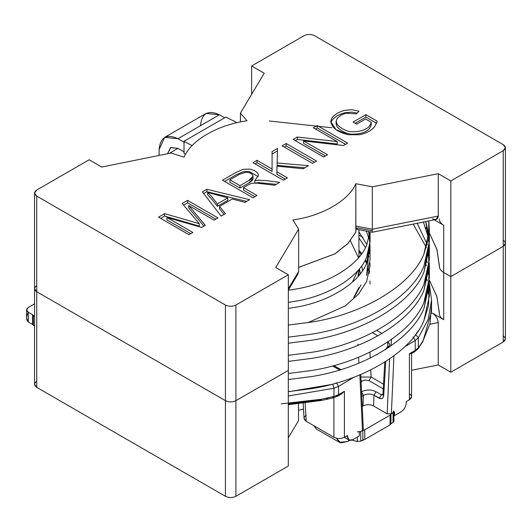 <?xml version="1.0" encoding="UTF-8"?>
<svg xmlns="http://www.w3.org/2000/svg" width="532" height="532" viewBox="0 0 532 532"><rect width="100%" height="100%" fill="white"/><g stroke="black" fill="none" stroke-linecap="round" stroke-linejoin="round"><path stroke-width="0.8" d="M428.619 287.001L429.025 290.026L428.533 305.687L423.918 320.623C411.555 351.645 363.449 380.706 311.227 388.719L288.304 391.638L311.227 388.719C363.449 380.706 411.555 351.645 423.918 320.623L429.351 296.078L429.351 283.975L423.918 308.52C411.555 339.542 363.449 368.603 311.227 376.609L288.304 379.535L311.227 376.609C363.449 368.603 411.555 339.542 423.918 308.52L429.271 280.949L429.351 283.975M427.316 280.943L426.411 277.91M428.619 268.84L429.025 271.872L428.533 287.533L423.918 302.469C411.555 333.484 363.449 362.551 311.227 370.558L288.304 373.484L311.227 370.558C363.449 362.551 411.555 333.484 423.918 302.469L429.351 277.923L429.351 265.82L423.918 290.366C411.555 321.381 363.449 350.448 311.227 358.455L288.324 361.374L311.227 358.455C363.449 350.448 411.555 321.381 423.918 290.366L429.271 262.788L429.351 265.82M427.316 262.781L426.411 259.749M413.198 224.085L426.411 247.646L413.198 224.085M428.047 253.704L428.619 256.737L428.047 253.704M429.025 253.711L428.619 250.685L428.765 267.902L423.918 284.307C411.555 315.33 363.449 344.397 311.227 352.403L288.324 355.323L311.227 352.403C363.449 344.397 411.555 315.33 423.918 284.307L429.351 259.762L429.351 247.659L423.918 272.204C411.555 303.227 363.449 332.287 311.227 340.294L288.324 343.22L311.227 340.294C363.449 332.287 411.555 303.227 423.918 272.204L429.271 244.634L429.351 247.659M427.316 244.627L417.168 223.294L427.316 244.627M423.452 222.043L428.619 238.575L423.452 222.043M370.046 283.975L369.926 280.949M358.927 250.027L361.753 253.664L358.927 250.027M365.464 259.729L366.887 262.768M368.922 268.833L369.547 271.865M307.995 322.671L345.348 305.867L358.462 294.156L366.641 281.501L370.046 265.82L369.926 262.788M368.922 256.73L368.038 253.698M365.464 247.626L358.927 237.924L365.464 247.626M358.927 231.872L366.887 244.607L358.927 231.872M370.046 247.659L369.926 244.634L366.641 263.347C358.874 283.144 328.67 301.877 295.878 307.223L288.324 308.42L295.878 307.223C328.67 301.877 358.874 283.144 366.641 263.347L370.046 247.659L370.046 259.762L366.641 275.45L368.922 250.678L369.547 253.711M368.922 238.575L366.262 231.094L368.922 238.575M368.669 231.553L370.046 241.608L366.641 257.288C358.874 277.092 328.67 295.819 295.878 301.172L288.324 302.369L295.878 301.172C328.67 295.819 358.874 277.092 366.641 257.288L369.92 244.72L368.669 231.553M288.324 290.266L295.878 289.069C328.67 283.716 358.874 264.989 366.641 245.186L369.979 231.799L366.641 245.186C358.874 264.989 328.67 283.716 295.878 289.069L288.324 290.266M184.012 141.259L225.947 117.053L237.059 122.699L225.947 117.053L184.012 141.259L184.012 153.369L184.012 141.259L192.092 145.642L184.012 141.259M429.025 235.556L425.773 221.578L429.284 244.341L423.918 266.153C411.555 297.175 363.449 326.236 311.227 334.242L288.324 337.168L311.227 334.242C363.449 326.236 411.555 297.175 423.918 266.153L429.351 241.608L429.351 229.505L423.918 254.05C411.555 285.066 363.449 314.133 311.227 322.139L288.324 325.059L311.227 322.139C363.449 314.133 411.555 285.066 423.918 254.05L428.726 237.917L428.712 220.993L429.351 229.505M428.619 274.891L428.047 271.865M426.411 265.8L425.334 262.775M185.582 154.26L184.012 153.369L185.582 154.26M200.524 125.678C201.728 113.23 208.012 109.599 219.397 114.779L224.637 117.811L219.397 114.779L206.05 113.462L164.641 137.369L177.987 138.692C166.602 133.505 160.318 137.136 159.115 149.585L159.115 155.437L159.115 149.585L164.641 137.369M177.987 148.375L169.322 153.376L177.987 148.375L184.278 152.006L177.987 148.375L170.573 147.637L167.52 153.741L170.825 147.504L177.987 148.375M184.278 142.323L177.987 138.692L219.397 114.779L177.987 138.692L184.278 142.323M503.232 335.905C506.058 337.926 506.058 339.941 503.232 341.963L503.232 246.329L505.4 243.304L503.232 246.329L450.83 276.58L443.721 272.477L443.721 319.705C440.862 318.003 439.405 315.961 439.359 313.594C439.405 315.961 440.862 318.003 443.721 319.705L443.721 272.497C440.862 270.775 439.405 268.733 439.359 266.366L437.031 249.84L429.351 232.883L436.945 249.541L439.359 266.386C439.405 268.753 440.862 270.795 443.721 272.497L450.81 276.593L503.232 246.329L503.232 341.963L450.81 372.22L438.235 364.959L411.575 370.259L438.235 364.959L450.81 372.22L450.81 276.593L443.721 272.497C440.862 270.795 439.405 268.753 439.359 266.386L439.359 266.452M439.359 265.621L436.825 249.156L429.351 232.883L436.918 249.448L439.359 265.621M428.44 231.453L425.766 227.616L428.44 231.453M439.359 313.594L436.932 296.723L429.311 280.032L436.812 296.324L439.359 312.809M303.499 409.161L298.499 410.238L303.499 409.161M298.499 420.712L288.304 437.763L298.499 420.712L298.499 403.861L298.499 420.712M288.324 290.113L297.927 274.013L298.645 271.48L298.645 229.112L275.742 267.51L288.324 274.778L288.324 370.405L235.909 400.669C232.411 402.298 228.92 402.298 225.422 400.669C228.92 402.298 232.411 402.298 235.909 400.669L235.909 496.296L288.304 466.045L288.304 370.418L235.909 400.669L235.909 305.036C232.411 306.671 228.92 306.671 225.422 305.036L225.422 400.669L36.721 291.722L36.721 196.095L225.422 305.036C228.92 306.671 232.411 306.671 235.909 305.036L288.324 274.778L275.742 267.51L298.645 229.112L292.946 219.949C322.066 215.972 348.892 200.504 355.815 183.693L372.314 186.838L438.262 173.691L450.83 180.953L503.232 150.702C506.058 148.681 506.058 146.666 503.232 144.644L314.532 35.704C311.034 34.068 307.543 34.068 304.045 35.704L251.629 65.968L264.211 73.23L240.417 113.123L247.008 120.791C217.821 124.774 190.941 140.308 184.079 157.159L171.031 153.03L101.718 167.041L89.137 159.78L36.721 190.037C33.895 192.059 33.895 194.074 36.721 196.095L34.553 193.069L34.553 288.696L36.721 291.722L36.721 387.356L225.422 496.296L225.422 400.669L36.721 291.722C33.895 289.707 33.895 287.686 36.721 285.671C33.895 287.686 33.895 289.707 36.721 291.722L34.553 288.696L34.553 384.33L36.721 387.356L36.721 291.722L225.422 400.669C228.92 402.298 232.411 402.298 235.909 400.669C232.411 402.298 228.92 402.298 225.422 400.669L225.422 496.296C228.92 497.932 232.411 497.932 235.909 496.296L235.909 400.669L288.304 370.418L288.304 466.045L235.909 496.296C232.411 497.932 228.92 497.932 225.422 496.296L36.721 387.356C33.895 385.334 33.895 383.319 36.721 381.298M429.949 324.241L438.235 322.592C437.863 318.728 435.921 315.589 432.403 313.168L431.519 313.348L432.403 313.168C435.921 315.589 437.863 318.728 438.235 322.592L438.235 364.959L438.235 322.592L429.949 324.241M503.232 341.963L505.4 338.931L505.4 147.67L503.232 150.702L503.232 246.329C506.058 244.314 506.058 242.293 503.232 240.278C506.058 242.293 506.058 244.314 503.232 246.329L450.81 276.593L450.81 372.22L503.232 341.963M443.721 319.705L432.403 313.168L443.721 319.705M358.927 275.45L358.927 269.398L358.029 276.487M327.499 154.732L323.616 156.973L293.199 139.411L297.341 137.017L337.222 141.579L313.328 127.786L317.212 125.545L347.629 143.108L343.486 145.502L303.606 140.94L327.499 154.732L303.606 140.94L343.486 145.502L347.629 143.108L317.212 125.545L313.328 127.786L337.222 141.579L297.341 137.017L293.199 139.411L323.616 156.973L327.499 154.732M287.42 177.874L283.357 180.222L252.939 162.659L257.003 160.312L272.078 169.016L272.078 151.607L277.538 148.455L277.132 162.972L308.52 165.691L303.207 168.757L277.032 166.157L276.886 171.796L287.42 177.874L276.886 171.796L277.032 166.157L303.207 168.757L308.52 165.691L277.132 162.972L277.538 148.455L272.078 151.607L272.078 169.016L257.003 160.312L252.939 162.659L283.357 180.222L287.42 177.874M225.428 213.665L221.146 216.138L202.386 191.839L206.835 189.272L249.621 199.693L245.033 202.346L232.324 199.015L219.53 206.403L225.428 213.665L219.53 206.403L232.324 199.015L245.033 202.346L249.621 199.693L206.835 189.272L202.386 191.839L221.146 216.138L225.428 213.665M192.87 232.464L188.986 234.705L158.569 217.142L164.614 213.651L199.274 223.673L182.197 203.497L187.59 200.384L218.014 217.947L214.13 220.188L188.661 205.485L205.279 225.295L201.641 227.397L166.935 217.488L192.87 232.464L166.935 217.488L201.641 227.397L205.279 225.295L188.661 205.485L214.13 220.188L218.014 217.947L187.59 200.384L182.197 203.497L199.274 223.673L164.614 213.651L158.569 217.142L188.986 234.705L192.87 232.464M256.963 195.457L252.919 197.791L222.496 180.228L235.982 172.448L242.951 169.356L249.242 169.083C254.875 170.107 257.94 172.195 258.432 175.354L254.815 180.707L258.758 180.182L266.113 180.601L279.659 182.356L274.645 185.249L257.222 183.174L253.139 183.174L250.492 183.766L248.105 184.976L243.457 187.663L256.963 195.457L243.457 187.663L248.105 184.976L250.492 183.766L253.139 183.174L257.222 183.174L274.645 185.249L279.659 182.356L266.113 180.601L258.758 180.182L254.815 180.707L258.432 175.354C257.94 172.195 254.875 170.107 249.242 169.083L242.951 169.356L235.982 172.448L222.496 180.228L252.919 197.791L256.963 195.457M316.567 161.043L312.503 163.391L282.086 145.828L286.143 143.487L316.567 161.043L286.143 143.487L282.086 145.828L312.503 163.391L316.567 161.043M336.111 121.522L337.122 118.37L341.019 115.138L346.013 113.19L356.4 113.888L359.027 111.228L351.752 109.692L344.596 110.363C338.066 112.239 333.684 115.078 331.463 118.882L330.731 121.682L336.025 129.668L348.254 134.722L359.313 134.756C366.049 133.465 371.15 130.805 374.614 126.762L377.181 121.17L365.903 114.659L365.903 117.08L355.163 123.284L365.903 117.08L365.903 114.659L353.068 122.067L356.666 124.149L365.557 119.015L356.666 124.149L353.068 122.067L365.903 114.659L377.181 121.17L374.614 126.762C371.15 130.805 366.049 133.465 359.313 134.756L348.254 134.722C335.493 131.557 329.893 126.277 331.463 118.882C333.684 115.078 338.066 112.239 344.596 110.363L351.752 109.692L359.027 111.228L356.4 113.888L346.013 113.19L341.019 115.138L337.122 118.37L336.111 121.522L337.202 124.368C340.42 128.092 344.822 130.54 350.402 131.71C362.525 132.022 369.474 128.884 371.236 122.294L365.557 119.015L371.236 122.294C369.474 128.884 362.525 132.022 350.402 131.71C344.822 130.54 340.42 128.092 337.202 124.368L336.098 121.203L336.111 123.943L337.202 126.789C340.42 130.513 344.822 132.96 350.402 134.131C362.525 134.443 369.474 131.304 371.236 124.714L371.236 122.294L371.236 124.714C369.474 131.304 362.525 134.443 350.402 134.131C344.822 132.96 340.42 130.513 337.202 126.789L336.111 123.943M372.294 232.238L435.921 219.556L438.262 216.059L372.314 229.206L372.26 230.742L372.314 229.206L355.875 226.073L356.606 229.252L372.294 232.238L372.26 230.742L357.511 227.935C356.606 230.143 356.061 229.525 355.875 226.073L372.314 229.206L372.314 186.838L355.815 183.693C348.892 200.504 322.066 215.972 292.946 219.949L298.645 229.112L298.645 271.48L288.324 288.79L295.898 276.088M34.553 193.069L36.721 190.037L89.137 159.78L101.718 167.041L171.031 153.03L184.079 157.159C190.941 140.308 217.821 124.774 247.008 120.791L240.417 113.123L264.211 73.23L251.629 65.968L304.045 35.704C307.543 34.068 311.034 34.068 314.532 35.704L503.232 144.644L505.4 147.67M443.721 225.269C440.862 223.56 439.405 221.525 439.359 219.157C439.405 221.525 440.862 223.56 443.721 225.269L443.721 272.477L443.721 225.269L434.371 219.869L443.721 225.269M439.359 266.399L439.359 266.366C439.405 268.733 440.862 270.775 443.721 272.477L450.83 276.58L450.83 180.953L438.262 173.691L372.314 186.838L372.314 229.206L438.262 216.059L438.262 173.691L438.262 216.059C437.889 219.497 435.947 220.394 432.43 218.745M298.645 267.41L335.027 253.817L347.935 243.523L355.875 232.125L347.881 243.496L334.987 253.791L298.645 267.37L334.987 253.791L347.881 243.496L355.815 232.118L355.815 183.693L355.875 232.125L355.875 226.073L355.875 232.125L347.935 243.523L335.027 253.817L298.645 267.41M450.83 276.58L503.232 246.329L503.232 150.702L450.83 180.953L450.83 276.58M251.629 94.324L251.629 65.968L251.629 94.324M240.417 121.974L240.417 113.123L240.417 121.974M36.721 291.722L225.422 400.669L225.422 305.036L36.721 196.095L36.721 291.722M288.324 274.778L235.909 305.036L235.909 400.669L288.324 370.405L288.324 274.778M269.312 120.997L331.895 127.766M352.37 282.146L357.903 270.582L352.37 282.146M160.664 218.353L164.614 216.072L164.614 213.651L164.614 216.072L199.274 226.093L199.274 223.673L199.274 226.093L164.614 216.072L160.664 218.353M183.567 205.126L187.59 202.805L187.59 200.384L187.59 202.805L215.912 219.157L187.59 202.805L183.567 205.126M188.661 207.906L188.661 205.485L188.661 207.906L203.909 226.087L188.661 207.906M166.935 219.909L166.935 217.488L166.935 219.909L190.769 233.674L166.935 219.909M203.683 193.515L206.835 191.693L206.835 189.272L206.835 191.693L246.675 201.395L206.835 191.693L203.683 193.515M219.53 208.823L219.53 206.403L219.53 208.823L224.092 214.436L219.53 208.823M207.64 192.424L227.816 197.884L227.816 200.305L227.816 197.884L217.402 203.896L211.829 196.8L207.64 192.424L207.64 194.845L207.64 192.424L211.829 196.8L217.402 203.896L217.402 206.316L217.402 203.896L227.816 197.884L207.64 192.424M207.64 194.845L211.829 199.221L217.402 206.316L227.816 200.305L217.402 206.316L211.829 199.221L207.64 194.845M224.597 181.439L235.982 174.868L242.951 171.776L249.242 171.51L258.233 176.704L249.242 171.51L242.951 171.776L235.982 174.868L224.597 181.439M254.815 183.128L254.815 180.707L254.815 183.128L258.758 182.602L276.234 184.331L258.758 182.602L254.815 183.128M243.457 190.084L243.457 187.663L243.457 190.084L254.861 196.667L243.457 190.084M252.86 177.868C253.598 179.344 252.181 181.086 248.61 183.094L239.979 188.075L229.897 182.257L239.979 188.075L239.979 185.655L229.897 179.836L229.897 182.257L229.897 179.836L239.5 174.29L245.824 172.248C249.408 172.268 251.749 173.332 252.86 175.447L253.013 176.218L248.61 180.674L239.979 185.655L239.979 188.075L248.61 183.094L253.013 178.646L253.013 176.218M239.979 185.655L248.61 180.674C252.181 178.666 253.598 176.923 252.86 175.447C251.749 173.332 249.408 172.268 245.824 172.248L239.5 174.29L229.897 179.836L239.979 185.655M255.034 163.869L257.003 162.732L257.003 160.312L257.003 162.732L272.078 171.437L272.078 169.016L272.078 171.437L257.003 162.732L255.034 163.869M272.078 154.027L277.538 150.875L272.078 154.027M277.132 165.392L277.132 162.972L277.132 165.392L304.876 167.793L277.132 165.392M276.886 174.217L276.886 171.796L276.886 174.217L285.325 179.085L276.886 174.217M284.181 147.038L286.143 145.908L286.143 143.487L286.143 145.908L314.465 162.253L286.143 145.908L284.181 147.038M295.293 140.621L297.341 139.437L297.341 137.017L297.341 139.437L337.222 144.006L337.222 141.579L337.222 144.006L297.341 139.437L295.293 140.621M315.429 128.997L317.212 127.966L317.212 125.545L317.212 127.966L345.534 144.318L317.212 127.966L315.429 128.997M303.606 143.361L303.606 140.94L303.606 143.361L325.404 155.942L303.606 143.361M365.903 117.08L376.596 123.251L365.903 117.08M330.864 122.899L331.463 121.309C333.684 117.499 338.066 114.659 344.596 112.791L351.752 112.112L357.198 113.083L351.752 112.112L344.596 112.791C338.066 114.659 333.684 117.499 331.463 121.309L330.864 122.899M350.355 240.79L358.508 257.787M423.193 340.447L420.892 344.151L423.193 340.447L430.029 323.636L431.392 306.392L431.545 308.999M281.195 403.861L321.341 399.246L333.963 396.46L333.504 397.77L333.963 396.46L327.759 397.916L327.34 399.213L326.695 398.741M333.963 396.46L333.963 388.26L288.304 395.961L333.963 388.26L338.571 386.385L336.43 382.767L338.571 386.385L353.827 377.268L338.571 386.385L333.963 388.26L332.739 384.277L333.963 388.26L333.963 396.46L338.571 394.658L338.571 386.385L338.571 394.658L333.963 396.46M387.755 341.597L389.923 344.763L388.081 341.803M387.742 342.029L387.589 346.997L387.742 342.029M382.767 394.983L381.384 394.797L382.867 393.939L381.384 394.797L379.289 398.302L374.009 395.249L373.537 405.943L387.17 413.81L389.597 358.934L387.17 413.81L391.366 413.81L394.531 411.974L394.531 415.612L393.933 414.867L394.531 415.612L401.015 411.868C404.18 409.653 405.923 406.628 406.262 402.784L406.262 401.574L406.262 402.784C405.923 406.628 404.18 409.653 401.015 411.868L394.531 415.612L394.531 411.974L391.366 413.81L387.17 413.81L373.537 405.943C370.046 404.307 366.548 404.313 363.05 405.943C366.548 404.313 370.046 404.307 373.537 405.943L374.009 395.249C370.518 393.6 367.02 393.647 363.516 395.389L363.05 405.943L362.252 406.401L363.05 405.943L363.516 395.389L361.787 396.387L363.516 395.389L361.421 391.758L363.516 395.389C367.02 393.647 370.518 393.6 374.009 395.249L376.104 391.752C371.21 389.444 366.315 389.444 361.421 391.758C366.315 389.444 371.21 389.444 376.104 391.752L374.009 395.249L380.859 398.781L382.242 398.448L383.246 397.431L383.698 395.841L382.834 394.578L383.698 395.841L385.74 361.481L383.698 395.841L383.246 397.431L382.242 398.448L380.859 398.781L379.289 398.302L381.384 394.797L382.88 394.937M383.452 384.171L371.11 377.048L369.015 380.639L383.173 388.812L369.015 380.639L371.11 377.048L370.764 369.906L371.11 377.048L383.452 384.171M381.384 394.797L376.104 391.752L381.384 394.797M361.042 380.473L362.099 381.078L365.398 379.948L369.015 380.639L365.398 379.948L362.099 381.078L361.115 381.976L362.099 381.078L361.042 380.473M385.554 349.497L386.358 348.686M346.505 436.074L347.556 436.679C347.888 440.137 349.63 441.148 352.796 439.705L359.28 435.967L359.28 432.33L362.445 430.501L359.858 374.874L362.445 430.501L359.28 432.33L359.28 435.967L352.796 439.705L349.085 440.077L347.556 436.679L346.472 436.094M362.445 430.501L363.289 429.53M391.366 413.81L393.926 355.848L391.366 413.81M358.874 363.17L358.575 357.238L358.874 363.17M357.923 344.204L357.983 345.374M360.882 377.048L371.11 377.048M370.192 358.083L369.906 352.171L370.192 358.083M387.755 348.068L388.427 347.542L386.944 347.383L388.427 347.542L387.755 348.068M377.953 335.865L372.54 332.7L377.953 335.865M347.556 436.679L347.556 435.469L347.556 436.679M415.239 340.507L415.239 350.395L415.239 340.507L404.732 346.791L415.239 340.507L413.098 336.909L415.239 340.507L418.371 337.773L415.625 334.708L414.933 335.512L415.625 334.708L418.371 337.773L428.233 319.227L431.572 299.895L431.572 310.788M388.486 347.582L389.81 346.711L388.486 347.582M389.783 346.698L388.32 346.565L386.944 347.389L385.494 349.763M391.007 345.853L391.572 339.403L391.007 345.853M382.043 333.504L376.809 330.445L382.043 333.504M335.479 383.279L332.739 384.277L288.304 391.771L332.739 384.277L335.479 383.279M332.493 365.936L338.066 369.115L339.589 368.942L338.066 369.115L339.828 369.913L332.493 365.936M303.154 403.336L304.051 418.405L306.233 421.297L333.923 437.284L333.923 397.657L333.923 437.284C337.421 438.92 340.912 438.92 344.41 437.284L344.41 391.286L341.271 394.099M358.927 235.191L362.95 237.259M409.401 393.707C412.233 395.728 412.233 397.743 409.401 399.758L406.262 401.574L409.401 399.758L409.401 353.76L415.239 350.395L418.371 347.728L415.239 350.395L414.621 351.752L415.239 350.395L409.401 353.76L411.249 353.7L409.401 353.76L409.401 399.758L411.575 396.732L411.575 353.075M418.371 347.728L418.371 337.773L418.371 347.728L420.892 344.151L418.019 348.826L418.371 347.728M418.385 330.651L415.625 334.708L418.385 330.651M428.459 294.01L428.067 289.94M288.304 404.194L321.341 399.864L321.341 399.246L327.759 397.916L327.34 399.213L333.504 397.77L332.786 397.311M333.504 397.77L337.96 396.014L338.571 394.658L337.96 396.014L336.477 395.868L338.119 394.917M337.96 396.014L341.331 394.066L344.41 391.286L338.571 394.658L344.41 391.286L344.41 437.284L347.556 435.469L344.41 437.284C340.912 438.92 337.421 438.92 333.923 437.284L306.233 421.297L305.142 403.083L306.233 421.297C303.393 419.276 303.393 417.254 306.219 415.239M411.249 353.7L414.621 351.752L413.138 351.605L411.502 352.55M359.805 252.68L358.827 251.37M365.078 260.461L366.561 263.52M368.656 269.85L369.274 273.348M358.927 251.503L361.102 254.562L358.927 251.503M361.694 265.854L362.631 270.562L361.694 265.854M361.015 284.939L354.764 296.204L361.015 284.939M359.399 268.84L360.397 273.648L359.399 268.84M358.934 287.553L353.72 297.501M321.341 399.246L288.304 403.482M336.457 438.242L340.739 442.883L347.556 441.52L349.231 440.15L349.231 440.556L349.71 440.33L347.556 441.52L339.396 442.331L336.457 438.242M316.434 429.071L313.594 425.547L316.434 429.071M393.933 411.615L390.089 415.153L390.089 424.835L364.772 439.452L360.743 441.168L357.398 441.513L351.998 440.097L352.576 440.217L352.576 439.824L352.576 440.217L357.398 441.513L357.398 437.051L357.398 441.513L360.743 441.168L360.743 431.485L360.743 441.168L362.864 439.944L362.864 430.262L362.864 439.944L364.772 439.452L364.772 429.763L364.772 439.452L390.089 424.835L390.089 415.153L364.772 429.763L360.743 431.485L357.398 431.824L360.743 431.485L364.772 429.763L390.089 415.153L390.947 414.049L393.068 412.825L393.66 410.89M393.66 420.573L393.068 422.508L390.947 423.731L390.089 424.835L390.947 423.731L390.947 414.049L390.947 423.731L393.068 422.508L393.068 412.825L393.068 422.508L393.933 421.297L393.933 412.32M34.553 326.183L32.532 324.407L28.336 321.986C26.075 320.065 26.075 316.839 28.336 312.304L28.336 321.986L32.532 324.407L34.553 326.183M34.553 316.493L33.39 315.828L33.39 325.511L33.39 315.828L32.532 314.725L32.532 324.407L32.532 314.725L28.336 312.304L26.6 309.883L28.336 307.463L34.553 303.872L28.336 307.463C26.075 309.072 26.075 310.688 28.336 312.304L32.532 314.725L34.553 316.493M26.6 309.883L26.6 318.149L28.336 321.986L28.336 312.304M370.046 241.608L370.046 231.812M358.927 257.295L358.927 229.698M431.572 311.373L422.92 341.431L418.019 348.826L414.621 351.752M382.927 394.904L384.762 362.099M344.33 437.331L349.085 440.077M360.763 374.488L363.316 429.238M388.32 346.565L389.923 344.763M333.737 365.604L340.972 369.56M429.351 283.815L431.572 299.895M327.34 399.213L321.361 400.456L288.304 404.732M339.396 442.331L316.334 429.018"/></g></svg>
